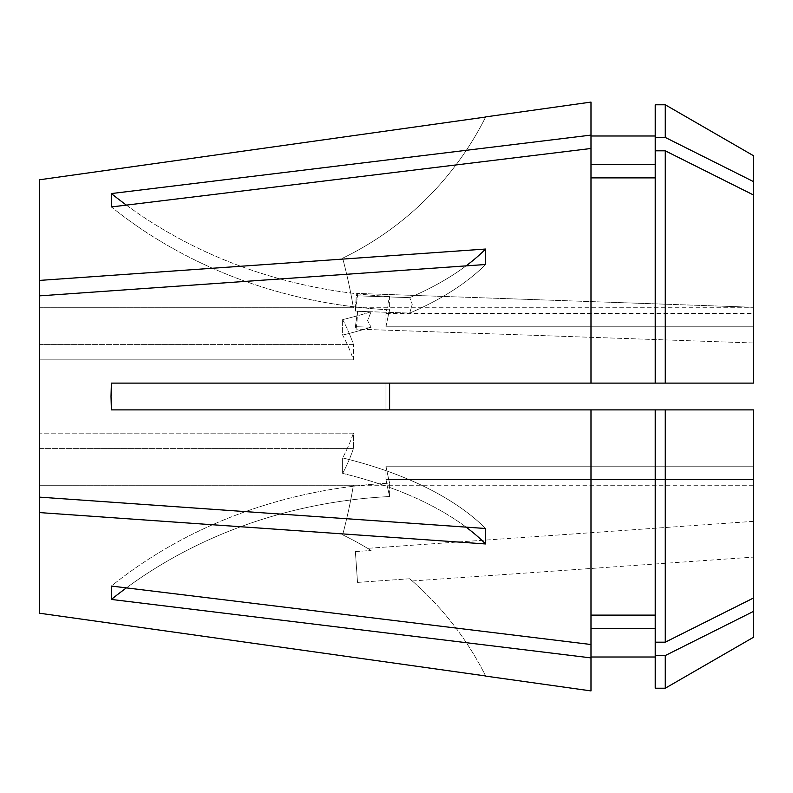 <?xml version="1.0" encoding="UTF-8"?>
<svg xmlns="http://www.w3.org/2000/svg" width="793" height="793" viewBox="0 0 793 793"><rect width="100%" height="100%" fill="white"/><g stroke="black" fill="none" stroke-linecap="round" stroke-linejoin="round"><path stroke-width="0.59" stroke-dasharray="3.96 2.97" d="M409.703 313.096L412.261 304.264L409.703 297.643L412.261 304.264L409.703 313.096L357.524 311.272L355.373 326.686A17.843 1.08 -88 0 0 355.829 329.085A17.843 1.08 -88 0 0 357.524 311.272L355.373 326.686L371.084 327.231A312.244 156.122 0 0 1 342.635 335.072A535.275 267.637 0 0 1 353.4 359.844L353.4 344.39L353.4 359.844L39.65 359.844L39.65 497.142L39.65 359.844L353.4 359.844A535.275 267.637 180 0 0 342.635 335.072L342.635 319.619L342.635 335.072A312.244 156.122 180 0 0 371.084 327.231L367.565 320.58L371.084 327.231L355.373 326.686A17.843 1.08 -88 0 0 355.829 329.085A17.843 1.08 -88 0 0 357.524 311.272L409.703 313.096A312.244 156.122 0 0 0 485.633 264.495A312.244 156.122 180 0 1 409.703 313.096M753.35 334.071L753.35 307.278L753.35 334.071M485.633 249.042L39.65 280.405L39.65 359.844L39.65 295.858L485.633 264.495L485.633 249.042A312.244 156.122 180 0 1 409.703 297.643L357.524 295.819L355.373 311.233A17.843 1.08 -88 0 1 357.068 293.42A17.843 1.08 -88 0 1 357.524 295.819L355.373 311.233L371.084 311.788A312.244 156.122 0 0 1 342.635 319.619A535.275 267.637 0 0 1 353.4 344.39L39.65 344.39L353.4 344.39A535.275 267.637 180 0 0 342.635 319.619A312.244 156.122 180 0 0 371.084 311.788L367.565 320.58L371.084 311.788L355.373 311.233A17.843 1.08 -88 0 1 357.068 293.42A17.843 1.08 -88 0 1 357.524 295.819L409.703 297.643A312.244 156.122 0 0 0 466.066 265.873M753.35 557.122L753.35 521.358L753.35 557.122L412.261 580.982L409.703 578.761L412.261 580.982M409.703 578.761L357.524 582.409L355.373 551.581L357.524 582.409L355.373 551.581L371.084 550.481A312.244 312.244 0 0 0 342.635 534.819A535.275 535.275 0 0 0 353.4 485.266L39.65 485.266L39.65 448.61L39.65 613.237L39.65 485.266L353.4 485.266A535.275 535.275 0 0 1 342.635 534.819A312.244 312.244 0 0 1 371.084 550.481L367.565 548.33L371.084 550.481L355.373 551.581L357.524 582.409L409.703 578.761A312.244 312.244 0 0 1 485.633 675.963A312.244 312.244 0 0 0 409.703 578.761M753.35 521.358L367.565 548.33M111.387 409.882L111.387 383.118L389.621 383.118L389.621 409.882L111.387 409.882L389.621 409.882L385.973 409.882L385.973 383.118L753.35 383.118L753.35 326.805L753.35 383.118L385.973 383.118L385.973 409.882L753.35 409.882L111.387 409.882M590.983 409.882L590.983 644.511L111.387 586.057A446.062 386.3 0 0 1 389.621 483.165L389.621 496.547L389.621 483.165A535.275 463.558 180 0 1 385.973 466.195L385.973 479.577L385.973 466.195L753.35 466.195L753.35 409.882L498.153 409.882M665.258 655.563L655.216 655.563L655.216 628.492L655.216 657L655.216 628.492L590.983 628.492L590.983 657.893L111.387 599.439L111.387 586.057A446.062 386.3 180 0 1 389.621 483.165A535.275 463.558 0 0 1 385.973 466.195L753.35 466.195L753.35 409.882L753.35 598.081L753.35 479.577L753.35 485.712L753.35 479.577L385.973 479.577L753.35 479.577L753.35 611.462L665.258 655.563L665.258 688.225M590.983 657.893L590.983 690.911M39.65 512.595L39.65 448.61L353.4 448.61L39.65 448.61L39.65 497.142L485.633 528.505L485.633 543.958L39.65 512.595L39.65 613.237M753.35 155.636L753.35 313.423L753.35 194.919L665.258 150.819L655.216 150.819L655.216 164.508L655.216 135.999L655.216 164.508L590.983 164.508L590.983 135.999L590.983 383.118L590.983 148.489L111.387 206.943A446.062 386.3 0 0 0 389.621 309.835L389.621 296.453A535.275 463.558 0 0 0 385.973 313.423L753.35 313.423L753.35 307.287L753.35 313.423L385.973 313.423A535.275 463.558 180 0 1 389.621 296.453L389.621 309.835A535.275 463.558 0 0 0 385.973 326.805L753.35 326.805L385.973 326.805L385.973 313.423L385.973 326.805A535.275 463.558 180 0 1 389.621 309.835A446.062 386.3 180 0 1 111.387 206.943L111.387 193.561L590.983 135.107L590.983 102.089M39.65 179.763L39.65 307.734L353.4 307.734A535.275 535.275 0 0 0 342.635 258.181A535.275 535.275 0 0 1 353.4 307.734L39.65 307.734L39.65 179.763L39.65 280.405M753.35 181.538L665.258 137.437L655.216 137.437L655.216 164.508M665.258 104.775L665.258 137.437M753.35 611.462L753.35 637.364M353.4 433.156L39.65 433.156L353.4 433.156L353.4 448.61L353.4 433.156A535.275 267.637 180 0 1 342.635 457.928L342.635 473.381L342.635 457.928A312.244 156.122 0 0 1 485.633 528.505A312.244 156.122 180 0 0 342.635 457.928A535.275 267.637 0 0 0 353.4 433.156M39.65 295.858L39.65 497.142M753.35 194.919L753.35 383.118L655.216 383.118L655.216 177.89L590.983 177.89L590.983 148.489M753.35 598.081L753.35 466.195L753.35 598.081L665.258 642.181L655.216 642.181L655.216 615.11L590.983 615.11L590.983 644.511L590.983 628.492M590.983 177.89L590.983 383.118L498.153 383.118M590.983 164.508L590.983 135.107M655.216 177.89L655.216 383.118L590.983 383.118M655.216 104.775L655.216 137.437M665.258 150.819L665.258 383.118M655.216 409.882L655.216 628.492M655.216 655.563L655.216 688.225M665.258 409.882L665.258 642.181M655.216 150.819L655.216 383.118M590.983 615.11L590.983 644.511M655.216 642.181L655.216 615.11M485.633 117.037A312.244 312.244 0 0 1 342.635 258.181A312.244 312.244 0 0 0 485.633 117.037M466.066 527.127A312.244 156.122 0 0 0 342.635 473.381A535.275 267.637 180 0 0 353.4 448.61A535.275 267.637 0 0 1 342.635 473.381A312.244 156.122 180 0 1 485.633 543.958M389.621 383.118L111.387 383.118L389.621 383.118M111.387 599.439A446.062 386.3 180 0 1 389.621 496.547A535.275 463.558 0 0 1 385.973 479.577A535.275 463.558 180 0 0 389.621 496.547A446.062 386.3 0 0 0 126.384 587.891M126.384 205.109A446.062 386.3 0 0 0 389.621 296.453A446.062 386.3 180 0 1 111.387 193.561M753.35 342.982L355.829 329.085L753.35 342.982M753.35 307.278L357.068 293.42L753.35 307.278L353.331 307.287M753.35 485.712L353.331 485.712"/><path stroke-width="1.19" d="M498.153 409.882L389.621 409.882L389.621 383.118L498.153 383.118M485.712 676.112L590.983 690.911L590.983 657.893L111.387 599.439L111.387 586.057L590.983 644.511L590.983 409.882L753.35 409.882L753.35 598.081L665.258 642.181L665.258 409.882M590.983 148.489L590.983 135.107L111.387 193.561L111.387 206.943L590.983 148.489L590.983 383.118L111.387 383.118L111.02 396.5L111.387 409.882L590.983 409.882M39.65 613.237L485.633 675.963L39.65 613.237L39.65 512.595L485.633 543.958L485.633 528.505L39.65 497.142L39.65 295.858L485.633 264.495L485.633 249.042A312.244 156.122 0 0 1 466.066 265.873M485.633 249.042L39.65 280.405L39.65 295.858M665.258 383.118L753.35 383.118L753.35 155.636L665.258 104.775L655.216 104.775L655.216 383.118L665.258 383.118L665.258 150.819L655.216 150.819M753.35 181.538L665.258 137.437L665.258 104.775M753.35 194.919L665.258 150.819M665.258 655.563L665.258 688.225L753.35 637.364L753.35 611.462L665.258 655.563L655.216 655.563L655.216 409.882M753.35 611.462L753.35 598.081M39.65 179.763L485.633 117.037L39.65 179.763L39.65 280.405M590.983 135.107L590.983 102.089L485.712 116.888M655.216 177.89L590.983 177.89M590.983 383.118L655.216 383.118M655.216 164.508L590.983 164.508M665.258 137.437L655.216 137.437M590.983 644.511L590.983 657.893M655.216 628.492L590.983 628.492M665.258 688.225L655.216 688.225L655.216 655.563M655.216 615.11L590.983 615.11M665.258 642.181L655.216 642.181M39.65 512.595L39.65 497.142M485.633 543.958A312.244 156.122 0 0 0 466.066 527.127M126.384 587.891A446.062 386.3 0 0 0 111.387 599.439M126.384 205.109A446.062 386.3 0 0 1 111.387 193.561M655.216 135.999L590.983 135.999M655.216 657L590.983 657"/></g></svg>
